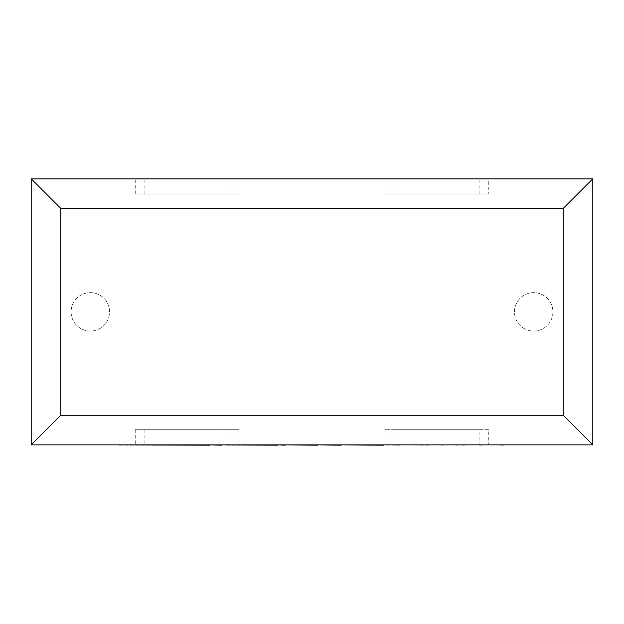 <?xml version="1.0" encoding="UTF-8"?>
<svg xmlns="http://www.w3.org/2000/svg" width="624" height="624" viewBox="0 0 624 624"><rect width="100%" height="100%" fill="white"/><g stroke="black" fill="none" stroke-linecap="round" stroke-linejoin="round"><path stroke-width="0.47" stroke-dasharray="3.12 2.34" d="M533.684 331.063A19.211 19.211 0 0 0 552.895 311.852A19.211 19.211 0 0 0 533.684 292.64A19.211 19.211 0 0 0 514.472 311.852A19.211 19.211 0 0 0 533.684 331.063A19.211 19.211 0 0 0 552.895 311.852A19.211 19.211 0 0 0 533.684 292.64A19.211 19.211 0 0 0 514.472 311.852A19.211 19.211 0 0 0 533.684 331.063M90.316 292.64A19.211 19.211 0 0 1 109.528 311.852A19.211 19.211 0 0 1 90.316 331.063A19.211 19.211 0 0 1 71.105 311.852A19.211 19.211 0 0 1 90.316 292.64A19.211 19.211 0 0 1 109.528 311.852A19.211 19.211 0 0 1 90.316 331.063A19.211 19.211 0 0 1 71.105 311.852A19.211 19.211 0 0 1 90.316 292.64M135.244 194.002L238.906 194.002L135.244 194.002L135.244 178.838L385.094 178.838L385.094 194.002L488.756 194.002L488.756 178.838L592.8 178.838L592.8 444.865L385.094 444.865L385.094 429.702L488.756 429.702L488.756 444.865M238.906 194.002L238.906 178.838M238.906 429.702L135.244 429.702L238.906 429.702L238.906 444.865L385.094 444.865M135.244 429.702L135.244 444.865L238.906 444.865M135.244 178.838L31.2 178.838L31.2 444.865L135.244 444.865M488.756 178.838L385.094 178.838M230.038 429.702L230.038 444.865M144.113 429.702L144.113 444.865M488.756 429.702L479.887 429.702L479.887 444.865M479.887 429.702L393.962 429.702L393.962 444.865M393.962 429.702L385.094 429.702M488.756 194.002L393.962 194.002L393.962 178.838M393.962 194.002L385.094 194.002M479.887 194.002L479.887 178.838M144.113 194.002L144.113 178.838M230.038 194.002L230.038 178.838M400.725 444.865L458.266 444.865M458.266 445.162L440.755 444.865M440.755 445.162L462.259 444.865M462.259 445.162L479.762 444.865M479.762 445.162L500.432 444.865M500.432 445.162L504.621 445.162M119.184 445.162L361.733 444.865M361.733 445.162L418.759 444.865M418.759 445.162L422.838 444.865M422.838 445.162L387.309 444.865M387.309 445.162L392.66 444.865M392.66 445.162L425.053 444.865M425.053 445.162L429.039 444.865M429.039 445.162L396.646 444.865M396.646 445.162L400.725 445.162M374.353 444.865L200.234 444.865L374.353 444.865M314.496 445.162L317.398 445.162L314.496 444.865M267.68 445.162L225.841 445.162L267.68 444.865M140.876 444.865L210.062 444.865L140.876 444.865M153.145 445.162L162.373 445.162L153.145 444.865"/><path stroke-width="0.94" d="M31.2 444.865L31.2 178.838L592.8 178.838L592.8 444.865L31.2 444.865L60.754 415.303L563.246 415.303L592.8 444.865M31.2 178.838L60.754 208.4L60.754 415.303M592.8 178.838L563.246 208.4L60.754 208.4M383.44 444.865L504.621 444.865M383.44 445.162L341.242 444.865M341.242 445.162L317.398 444.865M317.398 445.162L285.254 444.865M285.254 445.162L277.727 444.865M277.727 445.162L221.957 444.865M221.957 445.162L210.062 444.865M210.062 445.162L119.184 444.865M563.246 415.303L563.246 208.4"/></g></svg>
